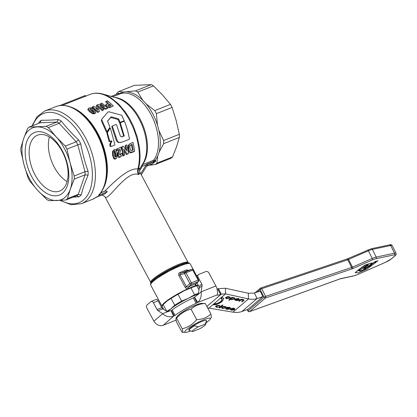 <?xml version="1.0" encoding="UTF-8"?>
<svg xmlns="http://www.w3.org/2000/svg" width="417" height="417" viewBox="0 0 417 417"><rect width="100%" height="100%" fill="white"/><g stroke="black" fill="none" stroke-linecap="round" stroke-linejoin="round"><path stroke-width="0.63" d="M372.037 265.285L367.085 268.996L358.526 272.838L355.221 272.666L357.661 270.805L360.252 269.903L359.073 270.972L360.669 271.092L365.276 269.101L367.997 267.156L371.938 265.165M359.214 270.774L360.976 270.748L365.167 268.887L368.602 266.552M355.195 272.614L357.739 270.529M368.816 266.63L375.144 261.808L378.011 260.818L375.06 262.486L376.139 262.22L372.767 264.743L368.816 266.63L368.592 266.416L375.034 261.595L377.99 260.771M357.906 270.649L365.031 265.29L371.443 263.096L372.141 263.2L366.501 267.594L363.655 268.637L367.528 265.655C368.472 264.993 368.388 264.852 367.283 265.243L365.881 265.775L360.804 269.585L357.906 270.649L357.744 270.393L364.922 265.076L372.063 262.856M363.655 268.637L363.494 268.381L367.419 265.441C368.425 264.732 368.341 264.597 367.179 265.024M367.419 265.441L367.528 265.655C368.472 264.993 368.388 264.852 367.283 265.243M107.555 121.071L109.807 126.732L109.77 127.493L107.237 131.313L106.757 131.032L101.738 119.888L101.758 119.199L108.097 111.907L108.821 111.751L121.415 115.165L122.061 115.712L124.078 120.784L120.44 122.228L119.955 121.983L118.793 119.309L118.152 118.746L111.683 116.88L110.974 117.036L107.586 121.029M107.351 131.219L106.627 131.777L106.153 131.511L101.305 120.643L101.758 119.199M119.382 122.515L118.272 119.934L117.636 119.392L111.235 117.615L110.526 117.771L107.492 121.253M119.955 121.983L119.392 122.541M124.183 120.445L123.51 121.331L123.62 121.003L119.872 122.775L119.408 122.567M110.161 141.462L109.791 141.212L107.372 132.773L110.031 128.243L110.442 128.368L114.904 144.636L114.748 145.012L111.172 146.435L110.818 146.169L110.568 143.969L111.871 141.181L111.657 140.868L109.072 141.436M109.442 141.676L109.082 141.462L110.13 141.472L109.421 141.681M110.052 146.242L109.822 144.126L111.146 141.384L111.871 141.181L111.657 140.868M111.146 141.384L110.932 141.082M111.172 146.435L110.057 146.268M110.406 146.523L110.067 146.294L111.073 146.445M109.066 141.41L106.788 132.7L109.442 128.749L110.031 128.243L110.442 128.368M109.442 128.749L109.848 128.869L109.442 128.749M122.317 142.025L119.45 142.541L118.324 142.046L117.412 141.04L112.392 126.268L112.517 125.877L116.098 124.454L116.52 124.688L120.445 136.302L121.608 136.922L124.188 135.994L120.404 123.088L120.529 122.697L124.177 121.248L124.907 122.275L127.466 129.984L129.505 138.877L129.343 139.257L122.317 142.025M120.409 142.572L118.115 142.478L116.395 140.748L111.813 126.799L112.517 125.877M121.681 136.912L123.609 135.843L119.825 123.62L120.529 122.697M119.825 123.62L119.955 123.234L119.825 123.62M206.379 320.553A9.972 1.574 151.9 0 0 205.826 320.345A9.972 1.574 151.9 0 0 202.099 321.377A9.972 1.574 151.9 0 0 188.927 329.367A9.966 1.574 151.9 0 0 188.786 329.936A9.966 1.574 151.9 0 0 188.807 329.967M206.389 320.579A9.966 1.574 151.9 0 0 206.373 320.548A9.966 1.574 151.9 0 0 206.358 320.517L205.174 320.407M188.927 329.367L188.927 329.367A9.972 1.574 151.9 0 0 188.792 329.946M206.144 322.732A14.454 2.288 151.9 0 0 208.578 320.882A14.454 2.288 151.9 0 0 210.132 319.26A14.454 2.288 151.9 0 0 202.172 320.459A14.454 2.288 151.9 0 0 186.587 329.602A14.454 2.288 151.9 0 0 185.633 332.344A14.454 2.288 151.9 0 0 190.741 330.962M185.633 332.344L181.989 332.203C182.969 332.75 183.047 331.598 182.213 328.747C187.937 327.413 192.753 324.379 196.662 319.646C202.313 319.464 207.056 317.582 210.893 314.001L211.341 317.405L210.132 319.26M175.938 318.312L177.152 316.461A14.454 2.288 -28.1 0 1 178.705 314.84A14.454 2.288 -28.1 0 1 190.798 307.339A14.454 2.288 -28.1 0 1 201.651 303.378L205.294 303.513C199.644 303.701 194.901 305.583 191.064 309.159C185.341 310.498 180.525 313.532 176.615 318.26L175.938 318.312L176.391 321.721L181.989 332.203M206.358 320.517L206.587 320.949L205.096 324.176A7.475 1.183 -28.1 0 1 205.571 324.535A7.475 1.183 -28.1 0 1 204.658 325.588A7.475 1.183 -28.1 0 1 199.675 328.81L192.852 331.52A7.475 1.183 -28.1 0 1 192.55 331.489A7.475 1.183 -28.1 0 1 193.285 330.102A7.475 1.183 -28.1 0 1 198.268 326.881L194.458 325.766A9.966 1.574 151.9 0 0 190.23 328.685A9.966 1.574 151.9 0 0 189.021 330.368A9.966 1.574 151.9 0 0 189.037 330.4L192.55 331.489M205.571 324.535L206.613 321.262A9.966 1.574 151.9 0 0 206.608 320.981A9.966 1.574 151.9 0 0 206.587 320.949M247.974 311.077L248.084 310.832A1.246 1.001 49.4 0 0 249.595 311.593L265.514 297.967A1.246 1.001 -130.6 0 1 264.003 297.206L265.577 296.372A1.246 0.751 71.4 0 1 265.785 297.295A1.246 0.751 71.4 0 1 265.514 297.967L351.547 269.059A3.737 0.667 153.6 0 0 352.766 268.579L372.569 259.906A6.229 1.11 -26.4 0 1 375.879 258.748L394.164 254.86A6.229 1.11 -26.4 0 1 394.696 256.017L391.302 258.926A6.229 1.11 -26.4 0 1 385.47 262.303L357.317 274.636A6.229 1.11 -26.4 0 1 354.007 275.788L341.142 278.525A3.737 0.667 153.6 0 0 340.126 278.832L249.595 311.593A1.246 0.667 70.1 0 1 249.475 311.666L340.001 278.905A1.246 0.667 70.1 0 1 339.86 278.926M257.174 292.093L260.177 289.523A1.246 1.001 -130.6 0 1 260.599 288.084A1.246 0.751 71.4 0 1 260.75 288.001A1.246 0.751 71.4 0 1 261.188 288.058A1.246 0.751 71.4 0 1 261.751 288.689L347.783 259.775L368.399 250.784A7.475 1.329 -26.4 0 1 372.371 249.397L390.661 245.509A7.475 1.329 -26.4 0 1 392.183 245.592L396.009 253.281A7.475 1.329 153.6 0 0 394.482 253.192L376.191 257.086L372.371 249.397A1.246 1.006 78 0 0 371.25 248.751L389.541 244.857C390.76 244.482 391.641 244.727 392.183 245.592M163.657 143.662L159.143 152.137L157.762 156.114L156.875 163.156L172.575 156.928L176.474 146.977L179.357 137.433L163.657 143.662A41.121 23.639 -111.6 0 0 163.626 140.529L179.326 134.3A41.121 23.639 68.4 0 1 179.357 137.433M172.575 156.928A41.121 23.639 68.4 0 1 171.799 157.642A41.121 23.639 68.4 0 1 170.986 158.288L155.286 164.517L148.9 165.33M147.342 163.751L147.43 164.778L155.233 161.551L154.843 160.905L147.342 163.751L146.294 164.673L140.722 173.78M146.706 165.909A1.246 0.719 -148.6 0 0 146.789 165.81L146.789 165.81A1.246 0.719 -148.6 0 0 146.815 165.346A1.246 0.719 -148.6 0 0 146.294 164.673L142.593 166.143A1.246 0.714 68.4 0 1 142.348 165.304A1.246 0.714 68.4 0 1 142.51 164.647L142.202 164.809M147.55 164.361L147.41 164.804M60.027 200.4L71.041 204.726L81.456 203.699A49.842 28.648 -111.6 0 0 86.256 200.785A49.842 28.648 -111.6 0 0 85.652 138.048A49.842 28.648 -111.6 0 0 44.697 111.037L55.737 106.658A49.842 28.648 68.4 0 1 96.697 133.669A49.842 28.648 68.4 0 1 98.428 195.354L107.143 191.898L107.112 191.325L105.397 191.033L100.653 192.915M104.631 193.957L107.143 191.898M96.202 197.069L104.829 193.879M151.178 84.656A41.121 23.639 68.4 0 1 153.461 85.86L137.761 92.089A41.121 23.639 -111.6 0 0 135.478 90.885L151.178 84.656L134.363 85.36L118.663 91.584L123.541 92.027L118.829 93.794A1.246 0.714 -111.6 0 0 118.668 93.679L118.11 93.658L118.595 93.085L118.829 93.794L118.412 94.607M118.663 91.584A41.121 23.639 -111.6 0 0 117.849 92.235A41.121 23.639 -111.6 0 0 117.068 92.949L116.166 94.419M155.233 161.551L152.241 164.116M151.345 164.376L152.33 164.121M155.286 164.517A41.121 23.639 -111.6 0 0 156.099 163.871A41.121 23.639 -111.6 0 0 156.875 163.156M188.354 270.315L186.618 269.851L179.842 272.541L180.624 273.312L179.909 273.964L180.055 274.86L178.877 275.564L185.153 287.323C186.024 288.574 187.108 288.976 188.406 288.533C180.446 291.968 168.708 298.895 164.757 302.487A22.429 3.55 151.9 0 0 162.031 306.281A22.429 3.55 151.9 0 0 162.177 306.459M185.153 287.323L186.331 286.615L187.129 287.183L188.192 287.047L191.403 284.384L198.164 281.699L198.68 281.105L198.164 281.699A1.246 0.714 -111.6 0 0 198.393 281.042A1.246 0.714 -111.6 0 0 198.148 280.13L191.387 282.815A1.246 0.714 68.4 0 1 191.632 283.706A1.246 0.714 68.4 0 1 191.403 284.384A1.246 0.975 -129.7 0 1 190.579 284.316A1.246 0.975 -129.7 0 1 189.917 283.69A1.246 0.975 -129.7 0 1 189.897 283.654L191.387 282.815L186.039 272.791L184.543 273.635L184.528 272.702L185.059 272.103L180.624 273.312L187.775 270.477L186.618 269.851M187.911 270.44L191.82 269.418A1.246 1.042 -104.6 0 1 191.919 269.387L187.838 270.451M198.148 280.13L198.685 280.026L193.337 270.007L192.8 270.112L198.148 280.13M198.148 284.999A22.429 3.55 151.9 0 0 195.151 285.859L195.615 283.815L188.192 287.047L188.406 288.533A22.429 3.55 151.9 0 1 195.151 285.859L195.901 284.889L195.797 283.862M179.842 272.541C178.632 273.145 178.309 274.157 178.877 275.564M188.322 262.741L189.005 262.939L185.716 263.242L180.05 265.139L169.041 270.279L156.896 277.581L152.377 281.157L150.584 283.461L150.798 282.778A21.548 3.409 -28.1 0 1 153.43 279.744A21.548 3.409 -28.1 0 1 172.591 268.001A21.548 3.409 -28.1 0 1 188.322 262.741L188.093 262.496A21.184 3.352 151.9 0 0 173.618 266.614A21.184 3.352 151.9 0 0 153.294 278.869A21.184 3.352 151.9 0 0 150.719 282.455L105.303 197.397L106.788 197.277L108.91 195.74C115.379 189.86 129.15 170.735 138.548 174.52C140.399 172.075 140.586 171.986 139.106 174.249M62.581 189.287A30.05 17.274 -111.6 0 0 63.509 154.061A30.05 17.274 -111.6 0 0 37.52 135.176A30.05 17.274 -111.6 0 0 34.627 136.938A30.05 17.274 -111.6 0 0 33.699 172.164A30.05 17.274 -111.6 0 0 59.688 191.043A30.05 17.274 -111.6 0 0 62.581 189.287M49.378 136.943A30.05 17.274 -111.6 0 0 67.106 181.63M48.32 127.571L56.316 137.026A38.63 22.205 -111.6 0 0 37.123 126.919A38.63 22.205 -111.6 0 0 23.733 138.381A38.63 22.205 -111.6 0 0 23.988 164.694A38.63 22.205 -111.6 0 0 29.529 178.711A38.63 22.205 -111.6 0 0 37.739 190.449L29.743 180.994A41.121 23.639 -111.6 0 1 28.909 179.477A41.121 23.639 -111.6 0 1 28.106 177.929L23.988 164.694L20.881 151.058A41.121 23.639 -111.6 0 1 20.85 147.931L23.733 138.381L27.631 128.431A41.121 23.639 -111.6 0 1 28.408 127.717A41.121 23.639 -111.6 0 1 29.221 127.07L46.042 126.372L56.894 122.061A41.121 23.639 68.4 0 1 59.178 123.265L48.32 127.571A41.121 23.639 -111.6 0 0 46.042 126.372M31.379 134.43A33.647 19.338 68.4 0 1 62.263 150.693A33.647 19.338 68.4 0 1 62.675 193.045A33.647 19.338 68.4 0 1 31.786 176.777A33.647 19.338 68.4 0 1 31.379 134.43M73.043 197.147L79.147 196.761L76.702 195.693L65.844 200.004L49.029 200.702A41.121 23.639 -111.6 0 1 46.746 199.498L37.739 190.449A38.63 22.205 -111.6 0 0 56.931 200.551A38.63 22.205 -111.6 0 0 70.322 189.094A38.63 22.205 -111.6 0 0 70.066 162.781A38.63 22.205 -111.6 0 0 64.52 148.765A38.63 22.205 -111.6 0 0 56.316 137.026L65.323 146.08L76.181 141.77A41.121 23.639 68.4 0 1 77.817 144.835L66.96 149.14L70.066 162.781L74.19 176.016L85.042 171.705A41.121 23.639 68.4 0 1 85.073 174.838L74.216 179.143A41.121 23.639 -111.6 0 0 74.19 176.016M66.96 149.14A41.121 23.639 -111.6 0 0 66.157 147.597A41.121 23.639 -111.6 0 0 65.323 146.08M65.844 200.004A41.121 23.639 -111.6 0 0 66.657 199.352A41.121 23.639 -111.6 0 0 67.439 198.638L78.292 194.332L77.088 195.599M79.147 196.761L81.206 194.994L78.292 194.332M81.206 194.994C82.806 188.635 85.104 182.036 88.091 175.197A42.967 24.697 -111.6 0 0 88.055 171.142C84.912 162.312 82.467 153.216 80.716 143.855A42.967 24.697 -111.6 0 0 79.683 141.848A42.967 24.697 -111.6 0 0 78.599 139.888C72.162 133.914 66.407 127.649 61.33 121.092A42.967 24.697 -111.6 0 0 58.375 119.538C52.021 120.075 46.329 120.315 41.299 120.247L39.234 122.009L39.386 123.036M39.234 122.009L38.687 123.317M166.805 311.416L170.98 308.716A21.184 3.352 151.9 0 0 167.707 311.77M163.714 309.414L162.208 306.599A22.429 3.55 -28.1 0 1 162.338 305.776A22.429 3.55 -28.1 0 1 163.167 304.608L166.8 311.405M198.456 293.245A22.429 3.55 151.9 0 0 194.557 294.741L190.923 287.933A22.429 3.55 -28.1 0 1 196.84 285.791L198.982 289.81M181.614 301.095A22.429 3.55 151.9 0 0 174.733 305.223L171.1 298.416A22.429 3.55 -28.1 0 1 177.976 294.287L181.614 301.095L188.296 298.311L194.557 294.741M198.33 294.048A21.184 3.352 151.9 0 0 188.296 298.311A21.184 3.352 151.9 0 0 170.98 308.716L174.733 305.223M171.1 298.416L166.925 301.121L163.167 304.608M163.777 303.967L164.345 303.378A21.184 3.352 -28.1 0 1 166.925 301.121A21.184 3.352 -28.1 0 1 184.241 290.717L177.976 294.287M190.923 287.933L184.241 290.717A21.184 3.352 -28.1 0 1 197.903 285.457A21.184 3.352 -28.1 0 1 198.028 285.437M198.356 285.379L196.84 285.791M61.33 121.092L59.178 123.265M78.599 139.888L76.181 141.77M58.375 119.538L56.894 122.061M41.299 120.247L40.079 122.765L29.221 127.07M40.47 122.546L40.079 122.765M88.091 175.197L85.073 174.838M88.055 171.142L85.042 171.705M80.716 143.855L77.817 144.835M74.216 179.143L70.322 189.094L67.439 198.638M205.096 324.176L198.268 326.881M172.101 107.43L156.401 113.659A41.121 23.639 -111.6 0 0 154.764 110.594L170.464 104.37A41.121 23.639 68.4 0 1 172.101 107.43L176.219 120.664L179.326 134.3M170.464 104.37L162.468 94.914L153.461 85.86M123.541 92.027L135.478 90.885M137.761 92.089L142.713 100.174L146.185 103.948L154.764 110.594M156.401 113.659L157.459 125.074L158.934 130.557L163.626 140.529M111.104 96.426L118.22 93.606M98.428 195.354L98.897 194.984C102.764 190.897 105.251 185.268 106.345 178.09A49.477 28.439 -111.6 0 0 97.203 133.544A49.477 28.439 -111.6 0 0 80.372 112.621L80.705 112.882A48.961 28.142 68.4 0 1 97.359 133.586A48.961 28.142 68.4 0 1 106.408 177.668L106.345 178.09M59.767 105.595L84.531 95.769A1.246 0.714 -111.6 0 1 85 95.832L85.553 96.447L85.23 95.707A1.246 1.246 0 0 0 84.531 95.769A1.246 0.714 -111.6 0 0 84.437 95.821M151.084 164.116L151.376 164.392M155.52 161.395L155.791 160.613L154.843 160.905L155.239 160.357L153.539 160.269L142.51 164.647A38.004 21.846 -111.6 0 0 139.747 118.47A38.004 21.846 -111.6 0 0 114.816 97.489M139.518 170.892L142.197 166.477L141.728 165.304M155.791 160.613L155.239 160.357L157.762 156.114M95.112 113.236L95.936 112.131L94.247 109.734C92.048 107.987 90.364 107.398 89.186 107.977L88.451 109.009L90.296 111.287L93.173 113.21L95.112 113.236L94.492 113.768L92.548 113.752L89.639 111.845L87.763 109.598L88.712 108.248M93.017 110.208L94.32 111.568L94.247 112.366C94.226 112.861 93.314 112.34 91.511 110.802L90.161 109.494L90.176 108.743C90.38 108.316 91.328 108.806 93.017 110.208L92.365 110.766L90.015 109.285M93.841 112.408L92.365 110.766M94.977 113.487L94.492 113.768M125.71 145.272A49.842 28.648 68.4 0 1 126.867 150.923L123.255 146.247L122.03 146.732A49.842 28.648 68.4 0 1 123.635 155.478L124.766 155.03A49.842 28.648 -111.6 0 0 123.786 149.077L127.258 154.04L128.446 153.571A49.842 28.648 -111.6 0 0 126.841 144.824L125.084 145.804A48.596 27.934 -111.6 0 1 125.866 149.552M128.446 153.571L126.559 154.639L124.157 151.011M127.258 154.04L126.559 154.639M124.766 155.03L122.937 156.078A48.596 27.934 -111.6 0 0 121.404 147.269L122.03 146.732M123.635 155.478L122.937 156.078M134.587 151.131A49.842 28.648 -111.6 0 0 132.981 142.385L129.63 143.912L128.926 144.923L128.79 148.598C129.161 150.897 129.953 152.132 131.167 152.309L134.587 151.131L133.888 151.731L130.469 152.903C129.145 152.539 128.363 151.288 128.134 149.156L128.3 145.46L129.14 144.334M131.173 144.663L132.09 144.303A49.842 28.648 68.4 0 1 133.153 150.084L131.579 150.615C131.193 151.199 130.693 150.391 130.068 148.181C129.656 147.545 129.786 146.497 130.448 145.043L129.812 145.585M132.09 144.303L130.542 145.205M132.434 150.37A48.596 27.934 -111.6 0 0 131.454 144.845M117.062 148.702A49.842 28.648 68.4 0 1 117.412 150.209L116.781 150.751A48.596 27.934 -111.6 0 0 116.437 149.234L121.139 147.086C121.034 148.53 121.769 147.482 120.232 151.439L119.465 154.384L120.43 155.265L121.039 153.539L120.372 154.113L120.273 155.312M117.412 150.209L119.721 149.291L116.781 150.751M119.721 149.291L118.537 152.471L118.319 154.973C118.287 156.239 119.048 156.823 120.596 156.719L121.592 155.984L122.223 154.394L122.228 153.248L121.039 153.539M121.269 156.318L119.898 157.318C118.814 157.793 118.063 157.204 117.646 155.546L117.886 153.029L119.085 149.833M114.42 158.179L115.921 158.575L116.969 157.595L117.187 153.248C116.567 150.328 115.598 149.13 114.279 149.651L113.111 151.058L113.247 154.79L114.42 158.179L113.732 158.768L112.59 155.353L112.481 151.595L113.752 149.964M116.452 158.257L115.222 159.174L113.732 158.768M114.461 154.311L114.149 152.111L114.592 150.996C114.79 150.141 115.248 151.048 115.968 153.711L116.228 155.968L115.728 157.126C114.852 156.516 114.43 155.577 114.461 154.311M114.44 151.09L113.961 151.538C114.117 150.594 114.571 151.507 115.316 154.274L115.478 157.146M100.69 103.536A49.842 28.648 68.4 0 1 104.594 106.835L98.235 104.511L97.01 104.995A49.842 28.648 68.4 0 1 102.811 110.151L103.942 109.702A49.842 28.648 -111.6 0 0 100.153 106.158L106.434 108.712L107.622 108.243A49.842 28.648 -111.6 0 0 101.821 103.088L99.991 104.13A48.596 27.934 -111.6 0 1 102.295 105.939M107.622 108.243L105.814 109.249L101.758 107.576M106.434 108.712L105.814 109.249M103.942 109.702L102.186 110.687A48.596 27.934 -111.6 0 0 98.443 107.252M102.811 110.151L102.186 110.687M97.01 104.995L96.311 105.595A48.596 27.934 -111.6 0 1 97.312 106.345M109.786 107.268L109.16 107.805C107.56 107.654 106.606 107.294 106.309 106.721L105.819 106.184C105.975 105.668 105.021 106.611 105.913 104.641L106.575 104.073C105.689 106.351 106.815 105.339 106.95 106.173L109.786 107.268L113.288 105.996A49.842 28.648 -111.6 0 0 107.487 100.841L106.262 101.326A49.842 28.648 68.4 0 1 108.556 103.181L105.85 104.688M108.873 104.318L109.541 104.052A49.842 28.648 68.4 0 1 111.141 105.558L109.635 106.106L108.191 105.657L107.93 104.87L108.873 104.318L107.883 105.016M109.541 104.052L108.222 104.87M110.291 105.892A48.596 27.934 -111.6 0 0 108.889 104.604M106.262 101.326L105.564 101.92A48.596 27.934 -111.6 0 1 107.643 103.541M113.288 105.996L109.16 107.805M92.569 106.757A49.842 28.648 68.4 0 1 93.809 107.732L93.054 108.034A49.842 28.648 68.4 0 1 94.06 108.868L94.81 108.571A49.842 28.648 68.4 0 1 98.386 111.938L99.366 111.547L98.412 107.138A49.842 28.648 -111.6 0 0 97.416 106.304L94.93 107.289A49.842 28.648 -111.6 0 0 93.689 106.314L91.87 107.357A48.596 27.934 -111.6 0 1 92.918 108.149M99.366 111.547L97.766 112.47A48.596 27.934 -111.6 0 0 94.148 109.139L93.736 109.301M98.386 111.938L97.766 112.47M97.333 107.57L97.906 109.906A49.842 28.648 -111.6 0 0 95.936 108.123L97.333 107.57L96.176 108.331M93.054 108.034L92.538 108.472M94.06 108.868L93.643 109.228M94.81 108.571L94.148 109.139M96.9 108.973L96.666 108.139M100.742 192.795L104.677 191.231C112.303 183.829 127.409 167.837 137.912 168.937L138.653 168.359L139.789 162.156L140.091 155.338L139.559 148.092L137.219 136.839L133.169 125.731L129.64 118.736L125.548 112.293L118.605 104.026L111.068 97.88L105.939 95.144L102.957 94.086C98.318 92.756 93.966 92.876 89.9 94.445A48.596 27.934 68.4 0 1 129.75 120.628A48.596 27.934 68.4 0 1 137.912 168.937L137.74 169.714L138.262 169.563L138.653 168.359M137.74 169.714C137.256 171.324 137.527 172.925 138.548 174.52L138.262 169.563L139.471 168.312L140.096 168.004L139.966 168.572C139.763 168.061 139.195 171.502 140.112 172.633L188.093 262.496M104.677 191.231L105.397 191.033M207.624 307.887L232.978 312.145C236.168 312.698 239.16 312.479 241.954 311.483L248.079 309.273L262.913 296.57L260.182 291.082L254.365 293.036L257.096 298.525L262.913 296.57M158.022 310.681L162.672 313.683L167.41 311.801L162.76 308.799A2.492 1.433 68.4 0 1 161.749 307.631L158.116 300.824A2.492 1.433 -111.6 0 0 156.067 299.469L151.329 301.35A2.492 1.433 68.4 0 1 153.378 302.7L157.011 309.508A2.492 1.433 -111.6 0 0 158.022 310.681L162.76 308.799M175.984 320.105L163.198 325.328C159.497 326.344 156.401 324.963 153.909 321.179L146.94 308.21A2.492 1.433 68.4 0 1 146.909 305.072L151.09 301.496A2.492 1.433 68.4 0 1 151.329 301.35M196.98 282.809L198.951 286.495A2.492 2.002 -130.6 0 1 199.253 288.069L198.299 294.256L201.119 291.837L202.073 285.65A2.492 2.002 49.4 0 0 201.771 284.081L198.138 277.274A2.492 2.002 -130.6 0 1 198.414 274.626A2.492 2.002 -130.6 0 1 198.873 274.35L205.889 271.566A2.492 2.002 -130.6 0 1 208.943 272.989L215.881 285.984A7.475 4.295 -111.6 0 1 216.876 288.408C217.69 291.686 217.763 293.865 217.095 294.949A8.721 1.381 151.9 0 0 217.111 294.986A8.721 1.381 151.9 0 0 220.572 294.371L221.276 294.1L218.378 288.673L217.674 288.945A8.721 1.381 -28.1 0 1 217.08 289.163M175.062 315.335A22.435 3.55 -28.1 0 1 196.172 303.347A2.492 0.396 151.9 0 0 197.158 302.857L194.259 297.43A2.492 0.396 -28.1 0 1 193.274 297.915A22.435 3.55 151.9 0 0 172.164 309.909A2.492 0.396 -28.1 0 1 171.351 310.446L174.249 315.872A2.492 0.396 151.9 0 0 175.062 315.335L172.164 309.909M194.259 297.43L198.299 294.256M215.881 285.984L201.119 291.837C201.672 296.148 200.546 299.682 197.752 302.445L217.095 294.949M167.41 311.801L171.351 310.446M163.198 325.328L173.529 316.201C169.266 317.452 165.648 316.612 162.672 313.683L153.909 321.179M218.378 288.673L225.42 288.23L225.561 293.87L221.276 294.1L206.853 306.443M209.037 308.012L225.561 293.87L248.459 298.895L248.323 293.255L225.42 288.23M231.597 308.778L233.989 309.242L234.151 308.815L233.473 308.45L231.597 308.778L231.716 308.236M233.989 309.242L234.036 308.231M241.954 311.483L257.096 298.525C254.417 299.422 251.54 299.542 248.459 298.895L232.978 312.145M248.323 293.255L254.365 293.036M226.66 297.503L226.327 298.014L227.041 298.499L229.188 297.983L229.506 297.488L228.797 296.998L226.66 297.503L226.645 297.05L226.327 298.014M233.494 297.9L231.414 298.447L231.07 298.963L231.69 299.411L233.76 298.869L234.104 298.348L233.484 297.446M236.126 299.125L238.519 299.588L238.68 299.166L238.003 298.796L236.126 299.125L236.246 298.582M238.519 299.588L238.566 298.582M221.849 307.1L223.449 306.422L225.05 306.469L226.259 307.251L225.889 307.855L222.657 308.517L221.443 307.746L221.849 307.1M229.6 308.085L229.042 307.584L227.823 307.657L228.485 308.142C229.616 308.491 229.955 308.809 229.496 309.091L227.051 309.372C225.967 309.159 225.602 308.83 225.957 308.387L226.733 308.476L227.364 309.101L228.714 308.981L228.094 308.502C226.952 308.127 226.613 307.809 227.072 307.558L229.308 307.303L230.361 308.184L229.6 308.085L229.605 307.365M229.663 308.82L228.74 308.95M225.837 308.705L225.957 308.387M228.714 308.981L228.698 308.309L228.083 308.054C226.942 307.673 226.603 307.36 227.062 307.105M226.926 307.824L227.072 307.558M230.476 307.902L230.361 308.184L230.351 307.73L229.658 307.642M219.118 307.772L222.282 305.067L223.006 305.208L219.848 307.913L219.118 307.772M238.315 298.525L239.473 299.281L238.962 300.011L235.767 299.385L235.537 299.802L235.756 298.937L236.288 300.308L238.587 300.313L235.965 300.579L234.714 299.797L235.099 299.171L238.315 298.525M219.306 306.167L218.795 305.578L216.684 306.088L216.319 306.625L216.996 307.074L219.306 306.98L216.684 307.35L215.516 306.604L215.928 305.953L219.087 305.301L220.067 306.255L219.306 306.167L219.279 305.343M220.171 305.963L220.067 306.255L220.056 305.807L219.363 305.724M229.115 296.727L230.325 297.503L229.955 298.113L226.723 298.77L225.508 298.004L225.915 297.357L227.515 296.68L229.115 296.727M242.949 300.428L242.668 299.729L240.781 300.151L239.53 301.22L238.805 301.079L241.099 299.119L241.751 299.25L241.427 299.526L243.163 299.469L244.028 300.224L242.282 301.757L241.558 301.616L242.949 300.428L243.21 299.609M244.096 300.005L241.98 301.251M223.105 298.697A13.709 5.817 -1.4 0 1 223.142 299.067A13.709 5.817 -1.4 0 1 216.678 304.196L217.069 304.457L213.176 304.884L215.631 303.503L216.022 303.764A12.463 5.285 178.6 0 0 221.896 299.098A12.463 5.285 178.6 0 0 221.86 298.765L221.125 298.801L222.209 297.154L223.84 298.661L223.105 298.697L223.376 298.233M228.751 300.037L231.92 297.326L232.577 297.457L232.279 297.712L233.869 297.655L234.907 298.348L234.505 299.015L231.425 299.693L230.591 299.224L229.475 300.177L228.751 300.037M233.786 308.173L234.943 308.934L234.432 309.664L231.237 309.039L231.008 309.456L231.221 308.59L231.753 309.961L234.052 309.967L231.435 310.232L230.184 309.45L230.57 308.825L233.786 308.173M224.732 306.745L222.595 307.246L222.261 307.756L222.975 308.241L225.123 307.725L225.441 307.235L224.732 306.745L224.721 306.292M222.397 308.007L221.5 307.511M226.191 307.032L224.68 308.027M222.996 306.516L222.261 307.756M225.441 307.235L225.284 306.521M226.723 308.851L225.91 308.465M222.569 305.124L219.545 307.407M219.848 307.913L219.832 307.459M235.683 300.068L234.771 299.562M238.962 300.011L238.602 299.495M236.121 299.01L235.756 298.937M239.405 299.062L238.951 299.562M238.508 299.14L238.67 298.713L238.508 299.14M217.09 305.348L216.319 306.625M216.433 306.844L215.579 306.365M227.062 296.768L226.645 297.05M229.506 297.488L229.35 296.779M226.462 298.264L225.566 297.769M230.257 297.29L228.745 298.28M241.422 299.323L239.233 300.714M242.939 299.974L242.658 299.276L242.668 299.729M242.282 301.757L242.272 301.309M239.53 301.22L239.52 300.772M241.427 299.526L241.417 299.182M221.896 299.098L221.886 298.645A12.463 5.285 178.6 0 0 221.849 298.311L221.432 298.332M221.86 298.765L221.849 298.311M216.678 304.045L214.176 304.321M216.678 304.196L216.668 303.748A13.709 5.817 -1.4 0 0 223.126 298.838M231.425 299.693L231.414 299.239L230.58 298.775L229.178 299.672M234.839 298.134L233.364 299.151M232.274 297.524L231.404 297.993L231.07 298.963M234.104 298.348L233.989 297.681M230.591 299.224L230.58 298.775M229.475 300.177L229.465 299.729M232.279 297.712L232.274 297.394M231.154 309.722L230.236 309.216M234.432 309.664L234.073 309.143M231.591 308.658L231.221 308.59M234.875 308.716L234.417 309.211M233.979 308.794L234.14 308.366L233.979 308.794M194.458 325.766L194.223 325.328M182.213 328.747L176.615 318.26M196.662 319.646L191.064 309.159M210.893 314.001L205.294 303.513M106.757 131.032L106.153 131.511M110.974 117.036L110.526 117.771M111.683 116.88L111.235 117.615M118.152 118.746L117.636 119.392M118.793 119.309L118.272 119.934M120.44 122.228L119.872 122.775M101.738 119.888L101.305 120.643M110.568 143.969L109.822 144.126M110.51 144.532L109.76 144.673M107.414 132.257L106.788 132.7M107.372 132.773L106.742 133.205M115.702 136.333L115.009 136.614M120.404 122.817L119.955 123.234M124.329 135.624L123.609 135.843M124.188 135.994L123.463 136.208M122.577 136.63L121.858 136.844M112.392 125.997L111.944 126.414M389.254 244.977L390.02 244.899L390.661 245.509L394.482 253.192A1.246 1.006 -102 0 1 394.164 254.86M347.851 258.702A1.246 0.323 66.3 0 1 347.898 258.655A1.246 0.323 66.3 0 1 348.153 258.78A1.246 0.323 66.3 0 1 348.596 259.457L352.417 267.146A2.492 0.443 -26.4 0 1 351.604 267.464L265.577 296.372L261.751 288.689L260.177 289.523L264.003 297.206L248.084 310.832L247.422 309.508M367.653 250.028A1.246 0.323 66.3 0 1 367.7 249.981A1.246 0.323 66.3 0 1 367.956 250.106A1.246 0.323 66.3 0 1 368.399 250.784L372.225 258.472L352.417 267.146A1.246 0.323 -113.7 0 1 352.746 268.022A1.246 0.323 -113.7 0 1 352.766 268.579M346.631 259.176A1.246 0.751 71.4 0 1 346.782 259.093A1.246 0.751 71.4 0 1 347.22 259.145A1.246 0.751 71.4 0 1 347.783 259.775L351.604 267.464A1.246 0.751 -108.6 0 1 351.812 268.386A1.246 0.751 -108.6 0 1 351.547 269.059M372.569 259.906A1.246 0.323 -113.7 0 0 372.548 259.348A1.246 0.323 -113.7 0 0 372.225 258.472A7.475 1.329 153.6 0 1 376.191 257.086A1.246 1.006 -102 0 1 375.879 258.748M112.569 96.848L119.804 93.976A38.004 21.846 68.4 0 1 150.777 114.096A38.004 21.846 68.4 0 1 153.539 160.269A1.246 0.714 68.4 0 0 153.378 160.931A1.246 0.714 68.4 0 0 153.446 161.327A1.246 0.714 68.4 0 1 153.503 161.999A1.246 0.714 68.4 0 1 153.284 162.458M152.132 164.121L150.865 164.527A1.246 0.714 68.4 0 1 150.745 164.6L146.497 166.284M150.865 164.527L146.518 166.253M96.113 197.335A49.842 28.648 68.4 0 1 92.501 199.321L81.456 203.699M118.595 93.085L117.406 93.997M118.11 93.658L111.12 96.431M186.331 286.615L180.055 274.86L184.543 273.635L189.897 283.654L186.331 286.615M198.164 281.699L195.312 284.227M185.57 272.233A1.246 0.714 68.4 0 1 186.039 272.791L192.8 270.112A1.246 0.714 -111.6 0 0 192.331 269.549A1.246 0.714 -111.6 0 0 191.82 269.418L185.059 272.103A1.246 0.714 68.4 0 1 185.57 272.233M162.031 306.281L150.683 285.025A22.429 3.55 -28.1 0 1 153.409 281.23A22.429 3.55 -28.1 0 1 174.926 268.251A22.429 3.55 -28.1 0 1 190.256 263.898L196.746 276.054M32.62 125.72A47.997 27.59 68.4 0 1 38.922 116.291A47.997 27.59 68.4 0 1 82.983 139.492A47.997 27.59 68.4 0 1 83.567 199.905A47.997 27.59 68.4 0 1 60.814 200.353M59.151 123.276L76.149 141.785M40.048 122.775L56.868 122.077M85.047 174.848L78.266 194.343M77.786 144.845L85.016 171.721M193.332 270.049L193.337 270.007A1.246 1.246 0 0 0 191.919 269.387M157.459 125.074C154.874 117.026 151.116 109.984 146.185 103.948M159.143 152.137C160.759 145.83 160.691 138.637 158.934 130.557M103.38 188.317A48.596 27.934 -111.6 0 0 97.781 133.31A48.596 27.934 -111.6 0 0 71.203 107.211M155.108 160.3L154.681 160.957L154.978 161.692M142.197 166.477L142.593 166.143M94.32 111.568L93.684 112.11M88.451 109.009L87.763 109.598M90.296 111.287L89.639 111.845M93.173 113.21L92.548 113.752M128.926 144.923L128.3 145.46M128.608 146.685L127.967 147.232M128.79 148.598L128.134 149.156M131.167 152.309L130.469 152.903M132.345 152.023L131.647 152.622M118.537 152.471L117.886 153.029M118.319 154.973L117.646 155.546M120.596 156.719L119.898 157.318M115.921 158.575L115.222 159.174M113.247 154.79L112.59 155.353M113.111 151.058L112.481 151.595M115.968 153.711L115.316 154.274M116.228 155.968L115.551 156.542M106.95 106.173L106.309 106.721M111.323 106.778L110.698 107.31M142.713 100.174C137.443 95.102 132.199 92.339 126.971 91.886M102.957 94.086L117.224 98.183A38.338 22.038 68.4 0 1 142.327 125.929A38.338 22.038 68.4 0 1 143.073 163.334L139.971 168.557M158.116 300.824L153.378 302.7M161.749 307.631L157.011 309.508M199.253 288.069L202.073 285.65M198.951 286.495L201.771 284.081M197.507 277.816L198.138 277.274M217.674 288.945L220.572 294.371M193.274 297.915L196.172 303.347M194.603 297.264L197.752 302.445M171.085 310.623L173.529 316.201M222.595 307.246L222.579 306.797M225.889 307.855L225.878 307.402M222.657 308.517L222.647 308.064M228.094 308.502L228.083 308.054M227.051 309.372L227.041 308.924M229.042 307.584L229.032 307.131M235.965 300.579L235.954 300.125M238.003 298.796L237.992 298.343M239.066 299.922L239.056 299.474M218.795 305.578L218.779 305.129M216.684 306.088L216.673 305.64M216.684 307.35L216.673 306.896M228.797 296.998L228.787 296.55M226.723 298.77L226.712 298.322M229.955 298.113L229.944 297.66M243.69 300.553L243.674 300.104M240.781 300.151L240.771 299.698M231.414 298.447L231.404 297.993M234.505 299.015L234.495 298.567M231.435 310.232L231.419 309.779M233.473 308.45L233.463 307.996M234.536 309.576L234.526 309.127M340.126 278.832A1.246 0.667 70.1 0 1 340.001 278.905L353.72 275.913L357.27 274.678A1.246 0.323 66.3 0 1 357.207 274.683M341.142 278.525A1.246 1.006 78 0 1 340.856 278.65M354.007 275.788A1.246 1.006 78 0 1 353.72 275.913M357.317 274.636A1.246 0.323 66.3 0 1 357.27 274.678L385.423 262.35L391.568 258.775L394.962 255.866C396.035 255.089 396.385 254.224 396.009 253.281M391.302 258.926A1.246 1.001 49.4 0 0 391.568 258.775M394.696 256.017A1.246 1.001 49.4 0 0 394.962 255.866M107.294 131.277L106.684 131.746M124.146 120.742L123.578 121.29M111.12 146.445L110.359 146.534M110.062 128.207L109.473 128.717M120.456 122.744L119.877 123.286M112.444 125.924L111.871 126.46M206.373 320.548L206.608 320.981M247.208 309.586L247.933 311.051A1.246 1.246 0 0 0 249.475 311.666M371.25 248.751L346.782 259.093L260.75 288.001A1.246 1.246 0 0 0 260.338 288.236L254.959 292.838M188.786 329.936L189.021 330.368M141.28 174.822L147.482 164.72M104.745 193.926L96.155 197.335M198.685 280.026A1.246 1.246 0 0 1 198.414 281.548L195.464 284.159M150.584 283.461L150.683 285.025M189.005 262.939L190.256 263.898M150.792 282.794L150.719 282.455M44.697 111.037L37.024 116.666L32 125.965M96.171 197.324L92.501 199.321M55.737 106.658C63.42 103.89 71.63 105.882 80.372 112.621M85.23 95.707L86.225 95.905M150.745 164.6L151.725 164.272M95.597 112.955L94.977 113.492M102.113 194.974L104.631 196.438L105.303 197.392M198.414 274.626L196.621 276.163M228.766 308.418L228.777 308.872M227.755 307.303L227.765 307.751M238.701 299.25L238.691 298.796M234.172 308.903L234.161 308.45M62.263 105.412L89.9 94.445"/></g></svg>
